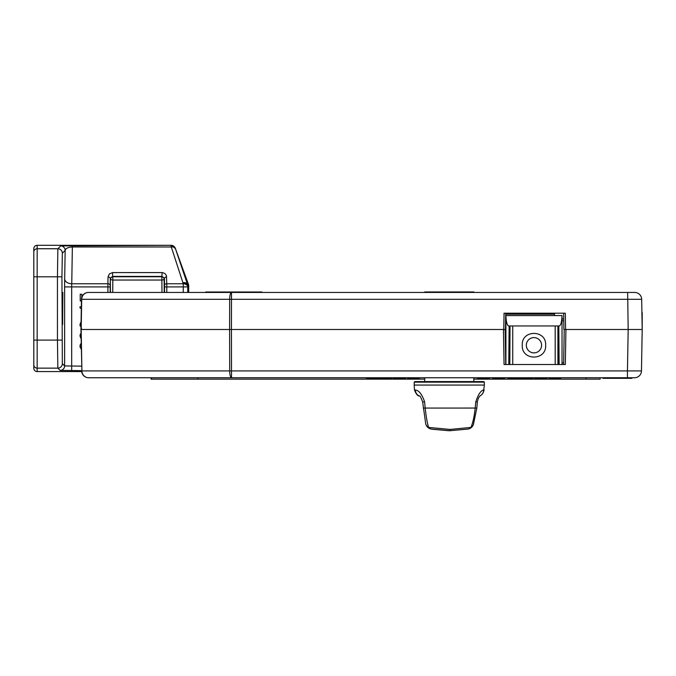 <?xml version="1.0" encoding="UTF-8"?>
<svg xmlns="http://www.w3.org/2000/svg" width="676" height="676" viewBox="0 0 676 676"><rect width="100%" height="100%" fill="white"/><g stroke="black" fill="none" stroke-linecap="round" stroke-linejoin="round"><path stroke-width="1.01" d="M534.378 377.757L534.378 378.323L544.729 378.323L544.729 377.757M546.935 377.757L546.935 378.323L544.729 378.323M532.916 377.757L532.916 378.323L518.272 378.323L518.272 377.757M520.267 377.757L520.267 378.323M530.93 377.757L530.93 378.323M492.711 377.757L492.711 378.323L495.838 378.323L495.838 377.757M502.479 377.757L502.479 378.323L495.838 378.323M504.541 377.757L504.541 378.323L502.479 378.323M407.569 377.757L407.569 378.323L409.766 378.323L409.766 377.757M416.543 377.757L416.543 378.323L409.766 378.323M419.213 377.757L419.213 378.323L416.543 378.323M419.61 377.757L419.213 378.323M366.476 377.757L366.476 378.323L368.673 378.323L368.673 377.757L366.476 377.757M376.059 377.757L376.059 378.323L368.673 378.323M391.488 377.757L391.488 378.323L376.845 378.323L376.845 377.757M378.839 377.757L378.839 378.323M389.503 377.757L389.503 378.323M392.942 377.757L392.942 378.323L403.302 378.323L403.302 377.757M405.507 377.757L405.507 378.323L403.302 378.323M477.586 377.757L477.586 378.323L479.783 378.323L479.783 377.757M480.501 377.757L480.501 378.323L479.783 378.323M487.354 377.757L487.354 378.323L480.501 378.323M489.551 377.757L489.551 378.323L487.354 378.323M507.904 377.757L507.904 378.323L510.101 378.323L510.101 377.757M517.486 377.757L517.486 378.323L510.101 378.323M548.996 377.757L548.996 378.323L551.193 378.323L551.193 377.757M557.97 377.757L557.97 378.323L551.193 378.323M560.641 377.757L560.641 378.323L557.97 378.323M561.038 377.757L560.641 378.323M33.8 368.217L33.8 364.778L33.8 368.217A3.372 3.372 90 0 0 37.172 371.589L81.712 371.589L82.134 373.296L81.669 370.921A6.963 6.963 0 0 0 88.624 377.757L151.061 377.757L151.061 379.16L151.585 379.16L151.585 377.757M212.661 292.446L212.661 291.998L205.698 291.998L205.698 292.446L231.496 292.446L231.496 299.291L641.676 299.291A6.963 6.963 0 0 0 634.713 292.446L88.429 292.446A6.963 6.963 0 0 0 81.475 299.291L80.943 329.491L81.906 370.921A6.963 6.718 -90 0 0 88.624 377.757L634.519 377.757A6.963 6.963 0 0 0 641.473 370.921A6.963 6.963 0 0 1 634.519 377.757M585.23 377.757L627.446 377.757L627.446 370.921L229.705 370.921A6.963 1.817 90 0 0 231.522 377.757L231.429 329.491L229.612 329.491L503.451 329.491L504.059 364.516L505.901 364.516L505.901 315.574C506.18 321.945 507.093 325.401 508.631 325.959L555.19 325.959L555.19 364.516L557.996 364.516M424.714 379.16L197.907 379.16L197.907 377.757L231.522 377.757M610.293 377.757L610.293 378.323L602.916 378.323L602.916 377.757M631.815 377.757L631.815 378.323L610.293 378.323M621.996 377.757L621.996 378.323M611.814 377.757L611.814 378.323M619.613 377.757L619.613 378.323M621.759 377.757L621.759 378.323M586.075 377.757L586.075 379.16L473.825 379.16M197.907 379.16L151.585 379.16M586.075 379.16L600.102 379.16L600.102 377.757M88.429 292.446L88.412 292.446A6.963 6.718 90 0 0 81.712 299.291L81.188 329.491L229.612 329.491L229.705 370.921L81.906 370.921L81.188 329.491L229.612 329.491L229.679 299.291A6.963 1.817 -90 0 1 231.496 292.446M509.129 325.959L508.791 364.516L505.741 364.516L505.133 329.491L503.772 329.491L505.462 329.491L231.429 329.491L231.496 299.291L81.475 299.291M641.913 313.191L642.2 313.216A3.372 3.372 0 0 0 641.887 311.805A3.372 3.372 0 0 1 642.2 313.216L642.2 329.491L638.828 329.491L642.2 329.491L641.473 370.921L627.446 370.921L628.173 329.491L642.2 329.491L565.922 329.491L565.305 364.516L558.114 364.516L557.92 330.04M634.713 292.446A6.963 6.963 0 0 1 641.676 299.291L642.2 329.491L564.232 329.491L563.623 364.516M189.686 292.446L204.169 292.446M563.623 313.216L563.911 329.491L565.592 329.491L565.305 313.216L504.059 313.216L503.772 329.491M505.462 329.491L505.741 313.216M562.026 318.971L563.725 318.971M505.901 334.764L505.225 334.764M505.901 328.215L505.479 328.215M554.506 314.179L554.506 315.464L554.506 314.179L505.724 314.179M424.731 381.585L473.825 381.585L473.825 377.757M424.714 292.446L424.714 291.964L473.825 291.964L473.825 292.446M431.449 429.091L431.795 429.159A6.963 6.954 -78.3 0 0 431.803 429.159A6.963 6.954 -78.3 0 0 432.606 429.277L448.796 430.696L449.996 430.696L450.157 429.429L428.584 427.426C427.224 422.982 426.083 416.45 425.179 407.831L424.579 401.781C421.985 394.269 418.909 390.348 415.36 390.018L414.439 389.689L414.194 385.066L484.346 385.066L483.712 390.018C480.932 390.339 478.295 394.26 475.794 401.781L475.211 407.831C474.298 416.45 472.87 422.982 470.935 427.426A6.963 5.957 20.1 0 0 473.386 424.596A6.963 5.957 20.1 0 0 473.394 424.562A6.963 5.957 20.1 0 0 473.496 424.266M483.729 381.585L414.777 381.585L414.219 382.143L484.32 382.143L483.762 381.585M480.611 395.502A6.963 6.844 -124.3 0 0 480.746 395.409C479.123 396.415 477.983 398.62 477.34 402L476.825 408.059L423.193 408.076M425.652 423.514A6.963 6.042 -12.5 0 0 425.686 423.675A6.963 6.042 -12.5 0 0 425.694 423.708A6.963 6.042 -12.5 0 0 428.584 427.426A6.963 5.687 94.7 0 0 431.88 429.142L449.996 430.696L467.454 429.142A6.963 5.991 -95.3 0 0 467.496 429.133A6.963 5.991 -95.3 0 0 470.935 427.426L450.157 429.429M425.931 424.503A6.963 6.937 -82.3 0 0 431.55 429.099A6.963 6.937 -82.3 0 0 431.567 429.108A6.963 6.937 -82.3 0 0 431.88 429.142L432.082 429.167A6.963 6.954 101.7 0 1 431.525 429.099A6.963 6.963 0 0 1 425.694 423.708M448.796 430.696L432.082 429.167M505.901 315.574L562.026 315.574C561.739 321.945 560.835 325.401 559.297 325.959L555.19 325.959M555.19 364.516L512.738 364.516L512.738 325.959M510.059 364.516L512.738 364.516M510.034 325.959L510.879 325.959L510.017 325.959L509.805 364.516L510.794 364.516M508.791 364.516L509.805 364.516L510.008 330.04M557.134 364.516L558.114 364.516M557.92 364.516L557.92 325.959L556.28 325.959M556.652 325.959L555.478 325.959M555.097 325.959L555.68 325.959M562.026 315.574L562.026 364.516M512.45 325.959L511.225 325.959M512.281 325.959L512.83 325.959M511.647 325.959L510.929 325.959M541.594 345.233A7.63 7.63 0 0 1 533.964 352.872A7.63 7.63 0 0 1 526.325 345.233A7.63 7.63 0 0 1 533.964 337.603A7.63 7.63 0 0 1 541.594 345.233M545.633 345.233C546.63 360.984 521.297 360.984 522.286 345.233C521.297 329.482 546.63 329.482 545.633 345.233M563.759 320.821L562.026 320.821M563.649 362.911L562.026 362.911M246.486 291.998L227.432 291.99M212.661 291.998L254.86 291.998L254.86 292.446M261.823 292.446L261.823 291.998L254.86 291.998M33.8 364.778L33.8 340.087L33.8 364.778A3.372 3.363 0 0 0 37.172 368.15L37.172 245.304A3.372 3.372 -90 0 0 33.8 248.675L33.8 252.106L33.8 248.675M171.079 245.304L60.679 245.92L57.857 248.743L57.452 276.797L33.8 276.797L33.8 252.106L33.8 340.087L57.452 340.087L57.857 368.15L60.13 370.423A4.487 4.487 -45 0 0 64.617 365.936L62.344 363.663L61.938 276.797L62.344 253.23L65.166 250.407C65.716 248.345 68.124 247.205 72.383 246.977L170.867 246.977A4.487 3.059 -19.1 0 1 175.084 248.591A4.487 4.487 -147.6 0 0 170.867 245.633L183.255 283.759A4.487 3.143 1 0 1 187.742 286.911L187.759 285.863A4.487 3.143 -179 0 0 183.272 282.72A4.487 3.059 160.9 0 1 187.489 284.326L175.295 248.253A4.487 4.487 -57.6 0 0 171.079 245.304L37.172 245.304M33.8 324.438L33.8 292.446M81.441 301.15L80.224 300.921L80.224 294.221L81.804 294.221L81.804 297.288M80.79 338.228L79.996 335.778L80.436 333.876M81.103 338.566L79.996 335.778L81.01 333.082M80.055 325.764L80.005 324.59M80.292 323.305L80.9 322.325M80.917 322.3L79.996 324.945L81.534 328.333M80.157 347.574L80.148 344.828M81.297 349.526L79.996 346.163L81.179 342.977M81.306 308.788L79.996 307.825L79.996 306.76L81.34 306.76M188.705 285.863A4.487 4.487 0 0 0 188.435 284.326L187.489 284.326A4.487 4.487 -90 0 1 187.759 285.863L188.705 285.863L188.705 292.446M175.295 248.253L188.435 284.326M60.679 245.92A4.487 4.487 45 0 1 65.166 250.407L64.676 278.808A7.073 4.96 -179 0 0 71.749 283.759L72.383 245.633M81.585 366.13L64.617 365.936L64.617 286.911L71.69 286.911L71.749 283.759L107.915 283.759L107.906 292.446M62.598 324.438L62.843 292.446L62.598 324.438M166.668 276.957A2.248 1.572 179 0 0 164.429 278.529L164.538 285.331A2.248 1.572 -1 0 1 166.786 283.759L166.397 275.512L164.919 273.535L162.612 272.605L112.596 272.58L112.596 276.399L162.105 276.399L164.429 278.529L164.116 278.994A2.248 2.248 33.7 0 0 161.868 276.754L161.868 280.033A2.248 1.039 179.5 0 0 164.116 278.994L164.234 292.446M110.146 292.446L110.281 278.529L112.596 276.399L112.833 276.754A2.248 2.248 -33.7 0 0 110.585 278.994A2.248 1.039 -179.5 0 0 112.833 280.033L112.833 276.754L161.868 276.754L162.105 272.58M110.467 292.446L110.281 278.529A2.248 1.572 -179 0 0 108.033 276.957L107.915 283.759A2.248 1.572 -179 0 1 110.163 285.331M536.44 377.757L536.44 378.323M541.822 377.757L541.822 378.323M525.598 377.757L525.598 378.323M384.171 377.757L384.171 378.323M395.012 377.757L395.012 378.323M400.395 377.757L400.395 378.323M483.568 377.757L483.568 378.323M486.644 377.757L486.644 378.323M616.149 377.757L616.149 378.323M628.173 329.491L627.641 292.446M415.36 390.018A6.963 6.735 114.1 0 0 419.289 396.009C417.557 395.975 415.934 393.871 414.439 389.689M484.1 389.731C483.517 392.562 482.402 394.454 480.746 395.401A6.963 6.844 -124.3 0 0 483.712 390.018M477.34 402L475.794 401.781M424.579 401.781L422.669 402.017L425.686 423.675M33.8 252.106L33.8 252.106A3.372 3.363 -0 0 1 37.172 248.743L57.857 248.743A4.487 4.487 45 0 1 62.344 253.23M37.172 371.589L37.172 368.15L57.857 368.15A4.487 4.487 -45 0 0 62.344 363.663M61.938 276.797L57.452 276.797L57.452 340.087L61.938 340.087M60.13 370.423L81.661 370.625M71.69 370.625L71.69 286.911L110.146 286.911M64.676 278.808L64.617 286.911M112.596 272.58L109.402 273.865L108.033 276.957M112.723 292.446L112.833 280.033L161.868 280.033L161.986 292.446M164.538 285.331L164.555 286.911L166.795 286.911L166.786 283.759L183.255 283.759L183.255 292.446M166.795 292.446L166.795 286.911L187.742 286.911L187.742 292.446M164.555 286.911L164.555 292.446M151.061 377.757L151.061 379.16M424.714 381.585L424.714 377.757M414.219 382.143L414.194 385.066M484.32 382.143L484.346 385.066M476.817 408.059L473.386 424.562M449.996 430.696L467.496 429.133A6.963 6.963 0 0 0 473.386 424.596M422.669 402.017C420.928 397.319 419.804 395.316 419.289 396.009M431.803 429.159A6.963 6.963 0 0 0 432.606 429.277M558.308 325.959L558.646 364.516M558.798 325.959L559.137 364.516M509.611 325.959L509.273 364.516"/></g></svg>
